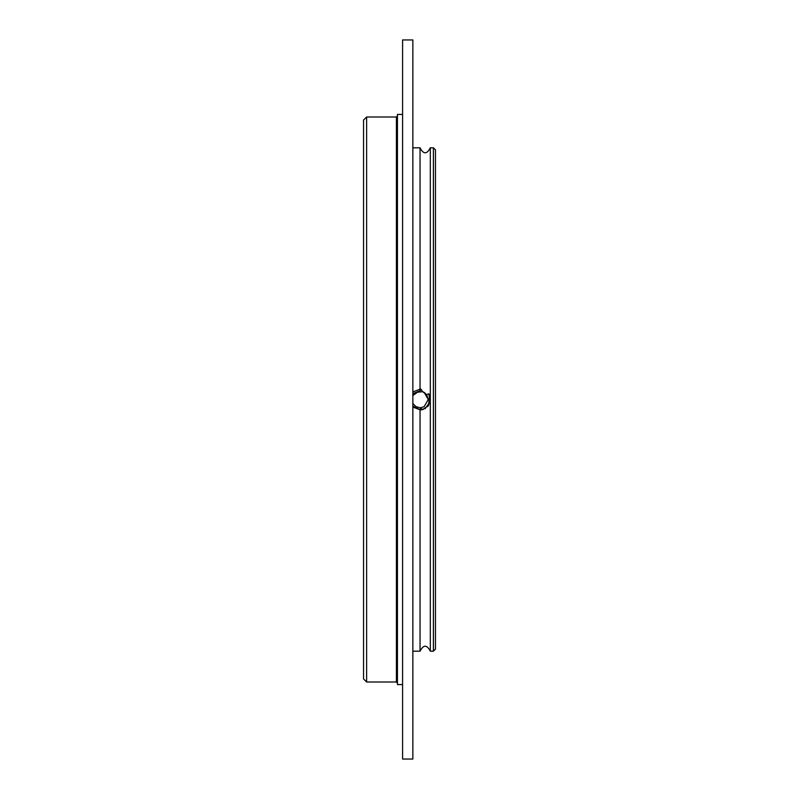 <?xml version="1.0" encoding="UTF-8"?>
<svg xmlns="http://www.w3.org/2000/svg" width="799" height="799" viewBox="0 0 799 799"><rect width="100%" height="100%" fill="white"/><g stroke="black" fill="none" stroke-linecap="round" stroke-linejoin="round"><path stroke-width="1.2" d="M402.576 399.5L402.576 684.573L397.443 684.573L397.443 114.427L402.576 114.427L402.586 759.05L412.853 759.05L412.853 39.95L402.586 39.95L402.586 399.5M366.631 682.006L366.631 116.994L363.545 120.08L363.545 678.92L366.631 682.006L396.414 682.006L397.443 683.035M435.455 399.5L435.455 649.128L433.398 651.185L433.398 147.815L435.455 149.872L435.455 399.5M412.853 147.815L420.044 147.815C423.47 154.437 426.896 154.437 430.321 147.815L430.321 651.185L433.398 651.185M420.044 147.815L420.044 389.183L420.274 390.641L420.963 389.093L422.631 391.7L426.646 394.606L428.783 393.777L429.393 397.263L428.484 405.652L422.321 409.687L420.524 407.7L420.044 409.667L420.044 651.185C423.47 644.563 426.896 644.563 430.321 651.185M421.053 407.66L424.159 406.621L428.264 399.5L424.159 392.379L422.631 391.7L415.939 392.379L412.853 395.525L418.666 391.4M420.044 389.183L412.853 391.959M412.853 407.041L420.044 409.817M420.274 390.641L412.853 393.707M412.853 406.212L420.044 409.667M426.646 394.606L428.264 399.5L424.159 406.621L421.103 407.65L424.159 406.621L428.264 399.5L426.646 394.596M424.858 392.838L428.264 399.5L424.159 406.621L421.103 407.65M420.044 407.72L415.939 406.621L412.853 403.475M430.321 401.767L430.321 397.233M423.18 409.458L420.074 409.947M430.321 397.622L429.193 394.456M430.321 401.378L425.268 408.539L420.044 409.947L425.268 408.539L430.321 401.378L425.268 408.539L420.044 409.947L425.268 408.539L430.321 401.378L427.645 406.661M420.044 389.053L420.963 389.093L420.044 389.053M422.321 409.687L420.114 409.947M366.631 116.994L396.414 116.994L396.414 682.006M396.414 116.994L397.443 115.965M430.321 147.815L433.398 147.815M412.853 651.185L420.044 651.185"/></g></svg>
